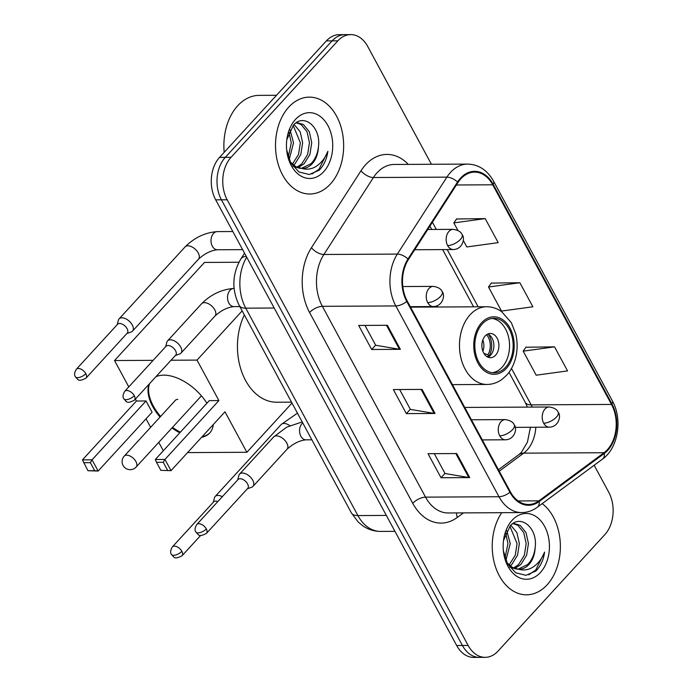 <?xml version="1.0" encoding="UTF-8"?>
<svg xmlns="http://www.w3.org/2000/svg" width="692" height="692" viewBox="0 0 692 692"><rect width="100%" height="100%" fill="white"/><g stroke="black" fill="none" stroke-linecap="round" stroke-linejoin="round"><path stroke-width="1.04" d="M437.854 307.006A53.492 37.627 89.7 0 0 436.981 305.881M431.419 164.281L367.729 46.485A30.275 21.296 89.7 0 0 350.697 34.6L339.218 34.661A30.275 21.296 89.7 0 0 326.382 40.889L219.554 157.387A30.275 21.296 89.7 0 0 215.696 199.832L456.677 645.515A30.275 21.296 89.7 0 0 473.7 657.4L479.444 657.374A30.275 21.296 89.7 0 1 462.42 645.489A30.275 21.296 89.7 0 0 479.444 657.374L485.178 657.339A30.275 21.296 89.7 0 0 498.024 651.111L604.843 534.613A30.275 21.296 89.7 0 0 608.709 492.168L594.151 465.249M350.697 34.6A30.275 21.296 89.7 0 0 337.86 40.828L231.033 157.326L225.298 157.352A30.275 21.296 89.7 0 0 221.431 199.798L462.42 645.489L221.431 199.798A30.275 21.296 89.7 0 1 225.298 157.352L332.117 40.863L225.298 157.352L219.554 157.387M344.962 34.626A30.275 21.296 89.7 0 0 332.117 40.863A30.275 21.296 89.7 0 1 344.962 34.626M288.78 107.096A48.44 34.072 89.7 0 0 277.371 161.193A48.44 34.072 89.7 0 0 309.843 194.011A48.44 34.072 89.7 0 0 330.387 184.046A48.44 34.072 89.7 0 0 341.796 129.949A48.44 34.072 89.7 0 0 309.333 97.131A48.44 34.072 89.7 0 0 288.78 107.096A48.44 34.072 89.7 0 0 277.371 161.193A48.44 34.072 89.7 0 0 309.843 194.011A48.44 34.072 89.7 0 0 330.387 184.046A48.44 34.072 89.7 0 0 341.796 129.949A48.44 34.072 89.7 0 0 309.333 97.131A48.44 34.072 89.7 0 0 288.78 107.096M501.717 512.694A48.44 34.072 89.7 0 0 495.005 565.364A48.44 34.072 89.7 0 0 526.551 594.809A48.44 34.072 89.7 0 0 547.104 584.844A48.44 34.072 89.7 0 0 542.208 503.62A48.44 34.072 89.7 0 1 547.104 584.844A48.44 34.072 89.7 0 1 526.551 594.809A48.44 34.072 89.7 0 1 495.005 565.364A48.44 34.072 89.7 0 1 501.717 512.694M460.881 178.77A32.299 22.715 -90.3 0 1 474.582 172.126A32.299 22.715 -90.3 0 1 492.739 184.799L611.503 404.439A32.299 22.715 -90.3 0 1 604.047 452.724L538.904 500.852A32.299 22.715 -90.3 0 1 528.541 504.477A32.299 22.715 -90.3 0 1 510.376 491.804L407.207 300.994A32.299 22.715 -90.3 0 1 408.418 259.526L457.966 182.567A32.299 22.715 -90.3 0 1 460.881 178.77M460.535 178.129A33.104 23.286 89.7 0 0 457.55 182.022L407.995 258.972A33.104 23.286 89.7 0 0 406.758 301.487L509.926 492.289A33.104 23.286 89.7 0 0 539.163 501.57L604.306 453.442A33.104 23.286 89.7 0 0 611.953 403.946L493.188 184.306A33.104 23.286 89.7 0 0 460.535 178.129M554.543 346.856L523.178 351.155L536.188 375.202L567.544 370.903L554.543 346.856L525.972 347.237M463.303 240.418L466.832 246.949L498.197 242.65L485.196 218.603L456.625 218.983M519.865 282.725L488.509 287.024L501.51 311.071L532.866 306.781L519.865 282.725L491.294 283.106M231.033 157.326A30.275 21.296 89.7 0 0 227.175 199.772L468.155 645.454A30.275 21.296 89.7 0 0 485.178 657.339M400.365 349.339L371.673 349.486L358.672 325.439L387.364 325.292L400.365 349.339A8.07 3.469 -28.4 0 1 399.44 349.27L386.482 325.292M469.712 477.592L441.02 477.739L428.019 453.692L456.711 453.545L469.712 477.592A8.07 3.469 -28.4 0 1 468.787 477.523L455.829 453.545M435.043 413.461L406.351 413.617L393.35 389.57L422.042 389.414L435.043 413.461A8.07 3.469 -28.4 0 1 434.118 413.392L421.151 389.423M406.351 413.617L410.313 409.292M399.639 389.535L410.373 409.387L434.118 413.392M441.02 477.739L444.991 473.414M434.308 453.667L445.043 473.518L468.787 477.523M371.673 349.486L375.644 345.161M364.961 325.404L375.695 345.256L399.44 349.27M488.509 287.024L491.458 282.881M485.196 218.603L453.831 222.902L456.781 218.75M457.948 230.505L453.831 222.902M523.178 351.155L526.128 347.003M276.506 95.28L259.102 95.375A50.464 35.491 89.7 0 0 237.702 105.755A50.464 35.491 89.7 0 0 224.191 152.335M294.117 124.474L300.198 131.826L302.629 142.751L300.812 154.454L295.008 163.814L293.495 165.154M293.174 125.434L300.354 142.76L298.529 154.463L292.353 164.194M295.865 123.038L297.811 122.821L303.468 124.577L309.307 131.783L311.746 142.699L309.921 154.403L304.117 163.77L298.053 167.654M296.669 122.899L301.184 124.586L307.032 131.791L309.462 142.708L307.637 154.42L301.842 163.779L296.911 167.213M286.652 149.896L290.778 163.044L298.97 171.971L309.229 174.522L319.142 170.206L320.119 169.211C324.245 164.592 326.84 158.624 327.887 151.306C325.249 157.975 321.313 163.009 316.088 166.417C311.59 169.203 306.815 169.869 301.755 168.39A22.81 16.046 89.7 0 0 302.534 168.415A22.81 16.046 89.7 0 0 312.204 163.727A22.81 16.046 89.7 0 0 318.432 147.007C317.559 153.979 315.068 159.558 310.95 163.727L301.47 168.372M301.755 168.39L295.813 166.668L290.164 161.876M300.328 168.424L292.924 166.331M290.052 129.888L293.52 142.794L289.178 159.722M288.945 132.198L291.245 142.811L288.261 157.257M295.458 119.439A32.905 23.139 89.7 0 0 286.661 140.952A32.905 23.139 89.7 0 0 286.713 150.423A32.905 23.139 89.7 0 0 323.718 171.702A32.905 23.139 89.7 0 0 327.913 125.581A32.905 23.139 89.7 0 0 295.458 119.439M318.432 147.007C321.313 126.973 303.727 112.908 293.443 125.14L286.869 139.559M327.887 151.306L319.055 169.211L311.962 174.038M482.272 323.925A27.247 19.168 89.7 0 0 475.862 354.356A27.247 19.168 89.7 0 0 494.123 372.815A27.247 19.168 89.7 0 0 505.679 367.21A27.247 19.168 89.7 0 0 512.097 336.779A27.247 19.168 89.7 0 0 493.837 318.32A27.247 19.168 89.7 0 0 482.272 323.925M492.332 372.711A27.247 19.168 89.7 0 0 502.098 367.227A27.247 19.168 89.7 0 0 508.784 338.016A27.247 19.168 89.7 0 0 492.047 318.45M423.608 307.084A47.739 33.579 89.7 0 0 423.141 306.625M452.438 384.64L487.012 384.458A38.856 27.334 -90.3 0 1 460.967 358.136A38.856 27.334 -90.3 0 1 470.119 314.748A38.856 27.334 -90.3 0 1 486.597 306.755L410.564 307.153A38.856 27.334 89.7 0 0 410.538 307.153M244.363 314.972A55.507 39.046 89.7 0 0 241.966 372.486A55.507 39.046 89.7 0 0 276.774 402.225L291.496 402.147M485.187 335.966A12.11 8.52 89.7 0 0 482.341 349.495A12.11 8.52 89.7 0 0 490.455 357.695A12.11 8.52 89.7 0 0 495.593 355.204A12.11 8.52 89.7 0 0 498.448 341.684A12.11 8.52 89.7 0 0 490.325 333.475A12.11 8.52 89.7 0 0 485.187 335.966M487.947 357.176A12.11 8.52 89.7 0 0 490.576 355.23A12.11 8.52 89.7 0 0 493.751 343.457A12.11 8.52 89.7 0 0 487.817 334.028M488.422 334.322A16.15 11.357 -90.3 0 1 488.846 356.397L486.597 356.415M486.614 334.712A14.125 9.939 -90.3 0 1 487.964 354.762L488.846 356.397M483.898 353.396L487.964 354.762M213.274 424.559A39.358 22.282 42.5 0 1 209.711 433.01A39.358 22.282 42.5 0 1 201.606 437.292M179.808 432.794A39.358 22.282 42.5 0 1 171.953 427.967M160.042 417.068A39.358 22.282 42.5 0 1 152.724 406.559A39.358 22.282 42.5 0 1 149.022 384.233M136.419 401.014L146.029 400.962L152.102 412.19L98.126 471.044L87.953 470.716L82.443 459.877L136.419 401.014L135.39 399.111M128.781 386.897L114.526 360.532L204.486 262.432L238.93 262.251M163.321 450.769L158.771 442.352M150.64 427.319L146.029 418.798M155.873 376.768A39.358 22.282 42.5 0 1 206.908 403.237M187.575 452.594L246.871 452.283L224.978 411.801L171.01 470.664L160.838 470.326L171.01 470.664L164.938 459.445L163.243 462.282L167.585 470.292M218.914 400.582L209.295 400.633L155.328 459.488L164.938 459.445L218.914 400.582L197.021 360.099L171.028 360.238M153.148 360.333L114.526 360.532M291.998 403.064L246.871 452.283M197.021 360.099L242.157 310.881M82.443 459.877L92.053 459.825L146.029 400.962M83.62 462.697L90.367 462.663L92.053 459.825L98.126 471.044L94.7 470.681L90.367 462.663M87.953 470.716L94.7 470.681M163.243 462.282L156.504 462.317L160.838 470.326M155.328 459.488L156.504 462.317M180.37 432.18A39.358 22.282 42.5 0 1 172.516 427.362M160.605 416.454A39.358 22.282 42.5 0 1 149.584 383.619M177.792 399.379A8.07 4.567 -137.5 0 0 175.31 400.339A8.07 4.567 -137.5 0 0 174.998 400.755M209.987 432.699A39.358 22.282 42.5 0 1 202.168 436.678M126.895 333.518L131.22 331.978A9.082 5.147 -137.5 0 0 132.492 331.148A9.082 5.147 -137.5 0 0 132.258 324.972A9.082 5.147 -137.5 0 0 121.896 317.792A9.082 5.147 -137.5 0 0 119.102 318.874A9.082 5.147 -137.5 0 0 118.393 320.214L117.225 324.652M85.825 373.671A6.557 3.711 -137.5 0 1 85.998 378.126L127.259 333.12A6.557 3.711 -137.5 0 0 127.086 328.665A6.557 3.711 -137.5 0 0 119.612 323.475A6.557 3.711 -137.5 0 0 117.588 324.254L76.328 369.26C74.373 372.53 74.061 375.055 75.393 376.811A6.557 2.82 151.6 0 0 77.504 377.676A6.557 2.82 -28.4 0 0 85.825 373.671A6.557 3.711 -137.5 0 0 80.981 369.139A6.557 3.711 -137.5 0 0 76.328 369.26M222.305 496.692A9.082 5.147 -137.5 0 0 217.945 495.429A9.082 5.147 -137.5 0 0 215.151 496.51A9.082 5.147 -137.5 0 0 214.442 497.851L213.274 502.288M217.833 501.57A6.557 3.711 -137.5 0 0 215.653 501.112A6.557 3.711 -137.5 0 0 213.638 501.89L172.369 546.896C170.414 550.166 170.102 552.683 171.434 554.448A6.557 2.82 151.6 0 0 173.554 555.313A6.557 2.82 -28.4 0 0 181.866 551.308A6.557 3.711 -137.5 0 0 177.031 546.775A6.557 3.711 -137.5 0 0 172.369 546.896M175.344 355.532L179.669 353.993A9.082 5.147 -137.5 0 0 180.941 353.162A9.082 5.147 -137.5 0 0 179.41 345.04A9.082 5.147 -137.5 0 0 170.344 339.807A9.082 5.147 -137.5 0 0 167.55 340.888A9.082 5.147 -137.5 0 0 166.841 342.229L165.673 346.666M134.274 395.686A6.557 3.711 -137.5 0 1 134.438 400.14L175.707 355.134A6.557 3.711 -137.5 0 0 175.534 350.68A6.557 3.711 -137.5 0 0 168.061 345.49A6.557 3.711 -137.5 0 0 166.037 346.268L124.776 391.274C122.821 394.544 122.51 397.061 123.833 398.826A6.557 2.82 151.6 0 0 125.953 399.691A6.557 2.82 -28.4 0 0 134.274 395.686A6.557 3.711 -137.5 0 0 129.43 391.153A6.557 3.711 -137.5 0 0 124.776 391.274M247.381 488.76L251.706 487.211A9.082 5.147 -137.5 0 0 252.978 486.389A9.082 5.147 -137.5 0 0 251.438 478.258A9.082 5.147 -137.5 0 0 242.382 473.034A9.082 5.147 -137.5 0 0 239.588 474.107A9.082 5.147 -137.5 0 0 238.87 475.447L237.711 479.893M206.303 528.904A6.557 3.711 -137.5 0 1 206.475 533.368L247.745 488.362A6.557 3.711 -137.5 0 0 247.572 483.898A6.557 3.711 -137.5 0 0 240.089 478.717A6.557 3.711 -137.5 0 0 238.074 479.495L196.805 524.501C194.85 527.771 194.538 530.288 195.871 532.053A6.557 2.82 151.6 0 0 197.99 532.918A6.557 2.82 -28.4 0 0 206.303 528.904A6.557 3.711 -137.5 0 0 201.467 524.372A6.557 3.711 -137.5 0 0 196.805 524.501M510.826 525.271L516.907 532.632L519.346 543.549L517.521 555.252L511.717 564.611L510.212 565.952M509.883 526.231L517.071 543.557L515.246 555.269L509.061 564.992M512.573 523.835L514.519 523.619L520.176 525.375L526.015 532.581L528.454 543.497L526.629 555.209L520.834 564.568L514.762 568.461M513.386 523.697L517.901 525.384L523.74 532.589L526.179 543.514L524.354 555.218L518.55 564.577L513.628 568.011M503.369 550.694L507.496 563.842L515.687 572.768L525.937 575.32L535.859 571.012L536.828 570.009C540.962 565.399 543.549 559.43 544.604 552.104C541.966 558.773 538.03 563.807 532.797 567.215C528.307 570.009 523.524 570.666 518.464 569.196A22.81 16.046 89.7 0 0 519.242 569.213A22.81 16.046 89.7 0 0 528.922 564.525A22.81 16.046 89.7 0 0 535.141 547.804C534.276 554.785 531.785 560.356 527.667 564.534L518.178 569.17M518.464 569.196L512.521 567.466L506.873 562.674M517.036 569.231L509.632 567.129M506.76 530.686L510.238 543.592L505.887 560.52M505.662 532.996L507.954 543.609L504.978 558.063M512.167 520.237A32.905 23.139 89.7 0 0 503.369 541.758A32.905 23.139 89.7 0 0 503.421 551.23A32.905 23.139 89.7 0 0 540.426 572.5A32.905 23.139 89.7 0 0 544.621 526.378A32.905 23.139 89.7 0 0 512.167 520.237M535.141 547.804C538.03 527.771 520.436 513.706 510.16 525.946L503.577 540.357M544.604 552.104L535.764 570.018L528.679 574.836M215.696 199.832L227.175 199.772M326.382 40.889L337.86 40.828M456.677 645.515L468.155 645.454M246.715 257.208A40.37 28.398 89.7 0 0 245.755 308.165L274.188 308.018M351.389 512.91A20.18 8.676 -28.4 0 0 357.902 515.575A40.37 28.398 89.7 0 0 380.609 531.421C374.26 531.395 368.412 529.596 363.066 526.015L358.248 522.079L351.389 512.91L239.25 305.501A20.18 8.676 -28.4 0 0 245.755 308.165L357.902 515.575L386.335 515.428M239.25 305.501C231.604 289.663 232.114 274.179 240.79 259.059A20.18 9.749 32.8 0 1 246.265 256.36M604.047 452.724L523.697 453.148A32.299 22.715 89.7 0 0 527.036 450.129A32.299 22.715 89.7 0 0 535.807 427.241M499.243 471.217L523.697 453.148A18.165 11.487 -126.5 0 0 518.836 454.661L521.448 452.283L527.451 442.084L530.435 427.275M492.739 184.799L456.409 184.989M463.467 512.893L457.308 517.434A50.464 35.491 -90.3 0 1 412.743 503.3L309.575 312.499A10.095 4.334 -28.4 0 1 322.368 306.322L395.824 305.942A40.37 28.398 -90.3 0 1 397.338 254.094L446.885 177.135A40.37 28.398 -90.3 0 1 450.527 172.395A40.37 28.398 -90.3 0 1 467.654 164.09L394.198 164.471A40.37 28.398 89.7 0 0 377.071 172.775A40.37 28.398 89.7 0 0 373.429 177.524L323.882 254.483A40.37 28.398 89.7 0 0 322.368 306.322L425.537 497.133A40.37 28.398 89.7 0 0 448.234 512.971L521.69 512.582A40.37 28.398 -90.3 0 1 498.993 496.744L395.824 305.942A10.095 4.334 -28.4 0 0 406.758 301.487M457.55 182.022A10.095 4.87 32.8 0 0 446.885 177.135L373.429 177.524A10.095 4.87 -147.2 0 1 361.008 170.734A50.464 35.491 -90.3 0 1 408.315 164.402M509.926 492.289A10.095 4.334 151.6 0 1 498.993 496.744L425.537 497.133A10.095 4.334 -28.4 0 0 412.743 503.3M539.163 501.57A10.095 6.384 53.5 0 1 537.355 507.21L602.498 459.09C618.224 448.131 622.8 419.265 612.368 400.902L493.604 181.261A10.095 4.334 151.6 0 1 493.188 184.306M309.575 312.499A50.464 35.491 -90.3 0 1 311.461 247.693A10.095 4.87 -147.2 0 0 323.882 254.483L397.338 254.094A10.095 4.87 32.8 0 1 407.995 258.972M604.306 453.442A10.095 6.384 53.5 0 1 602.498 459.09M611.953 403.946A10.095 4.334 -28.4 0 0 612.368 400.902M311.461 247.693L361.008 170.734M456.625 512.928A10.095 6.384 -126.5 0 0 457.308 517.434M538.904 500.852L518.135 500.956M532.252 407.078A32.299 22.715 89.7 0 0 531.153 404.863L511.483 368.464M611.503 404.439L531.153 404.863A18.165 7.811 -28.4 0 1 525.297 402.467L509.001 372.331M478.137 306.798L447.188 249.57M436.306 229.441L432.413 222.244M506.328 368.412A28.761 20.232 89.7 0 0 510.004 328.094A28.761 20.232 89.7 0 0 481.623 322.723A28.761 20.232 89.7 0 0 477.956 363.041A28.761 20.232 89.7 0 0 506.328 368.412M175.699 399.993L124.223 456.132A8.07 4.567 42.5 0 1 126.705 455.18A8.07 4.567 42.5 0 1 135.909 461.564A8.07 4.567 42.5 0 1 136.125 467.048L201.424 395.833M482.826 339.988A11.712 8.235 -90.3 0 1 482.878 351.259M427.751 229.484L453.208 229.355A10.095 7.102 89.7 0 0 448.926 231.431A10.095 7.102 89.7 0 0 447.637 245.573A10.095 4.334 -28.4 0 0 460.431 239.406A10.095 4.334 151.6 0 0 462.135 234.649C465.431 238.126 462.567 249.388 453.312 249.535A10.095 7.102 89.7 0 1 447.637 245.573M213.499 233.472A9.082 6.392 89.7 0 0 212.098 245.747A9.082 6.392 89.7 0 0 217.444 249.769C211.051 250.383 204.737 253.514 198.5 259.163A9.082 5.147 -137.5 0 0 198.258 252.995A9.082 5.147 -137.5 0 0 198.007 252.537A9.082 5.147 -137.5 0 0 185.11 246.888C194.391 237.607 205.135 232.512 217.349 231.604A9.082 6.392 89.7 0 0 213.499 233.472M464.756 407.432L549.249 406.991A10.095 7.102 89.7 0 0 544.967 409.067A10.095 7.102 89.7 0 0 543.678 423.21A10.095 4.334 -28.4 0 0 556.48 417.042A10.095 4.334 151.6 0 0 558.184 412.276C561.48 415.754 558.617 427.025 549.361 427.172A10.095 7.102 89.7 0 1 543.678 423.21M289.801 425.641A9.082 5.147 -137.5 0 0 281.16 424.525L297.448 413.141M200.689 535.426L182.039 555.763A6.557 3.711 -137.5 0 0 181.866 551.308M402.787 286.549L433.278 286.384A10.095 7.102 89.7 0 0 428.997 288.46A10.095 7.102 89.7 0 0 427.708 302.612A10.095 4.334 -28.4 0 0 440.501 296.435A10.095 4.334 151.6 0 0 442.205 291.678C445.51 295.155 442.638 306.418 433.382 306.565A10.095 7.102 89.7 0 1 427.708 302.612M230.012 290.311A9.082 6.392 89.7 0 0 228.611 302.586A9.082 6.392 89.7 0 0 233.957 306.608C227.564 307.222 221.25 310.353 215.013 316.002A9.082 5.147 -137.5 0 0 214.52 309.376A9.082 5.147 -137.5 0 0 204.417 302.655A9.082 5.147 -137.5 0 0 201.623 303.727C210.904 294.446 221.648 289.351 233.861 288.443A9.082 6.392 89.7 0 0 230.012 290.311M471.442 419.784L505.316 419.612A10.095 7.102 89.7 0 0 501.034 421.688A10.095 7.102 89.7 0 0 499.745 435.83A10.095 4.334 -28.4 0 0 512.538 429.663A10.095 4.334 151.6 0 0 514.242 424.905C517.538 428.383 514.675 439.645 505.419 439.792A10.095 7.102 89.7 0 1 499.745 435.83M302.715 422.898A9.082 6.392 89.7 0 0 302.041 423.539A9.082 6.392 89.7 0 0 300.648 435.804A9.082 6.392 89.7 0 0 305.994 439.835C299.601 440.449 293.287 443.581 287.05 449.229A9.082 5.147 -137.5 0 0 286.549 442.603A9.082 5.147 -137.5 0 0 276.454 435.873A9.082 5.147 -137.5 0 0 273.66 436.955L286.73 427.137L302.196 421.93M380.609 531.421L394.942 531.344M240.79 259.059L244.553 253.203M521.69 512.582C527.33 512.521 532.555 510.731 537.355 507.21M493.604 181.261C487.324 170.171 478.674 164.445 467.654 164.09M498.439 469.73L518.836 454.661M473.587 306.824L442.638 249.596M431.756 229.467L429.94 226.102M527.408 407.104L525.297 402.467M296.167 122.83L297.811 122.821M487.012 384.458C492.436 384.397 497.453 382.685 502.081 379.328L506.596 375.272C511.007 370.384 514.069 364.381 515.791 357.262C517.59 349.486 517.573 341.71 515.739 333.933L511.353 322.697L501.588 311.625C496.96 308.381 491.96 306.755 486.597 306.755M124.223 456.132A8.07 8.07 0 0 0 123.072 465.431A8.07 8.07 0 0 0 136.125 467.048M453.208 229.355C458.052 230.073 461.028 231.837 462.135 234.649M232.832 231.526L217.349 231.604M198.5 259.163L132.492 331.148M242.624 249.639L217.444 249.769M414.716 249.743L453.312 249.535M185.11 246.888L119.102 318.874M85.998 378.126C77.608 382.486 78.187 379.233 75.393 376.811M549.249 406.991C554.102 407.709 557.077 409.474 558.184 412.276M515.177 427.353L549.361 427.172M281.16 424.525L215.151 496.51M182.039 555.763C173.649 560.122 174.228 556.861 171.434 554.448M433.278 286.384C438.123 287.102 441.098 288.867 442.205 291.678M215.013 316.002L180.941 353.162M239.83 306.582L233.957 306.608M201.623 303.727L167.55 340.888M134.438 400.14C126.048 404.5 126.627 401.239 123.833 398.826M410.287 306.686L433.382 306.565M505.316 419.612C510.16 420.329 513.135 422.094 514.242 424.905M287.05 449.229L252.978 486.389M311.867 439.809L305.994 439.835M273.66 436.955L239.588 474.107M206.475 533.368C198.085 537.727 198.665 534.466 195.871 532.053M482.324 439.913L505.419 439.792M512.876 523.628L514.519 523.619"/></g></svg>
